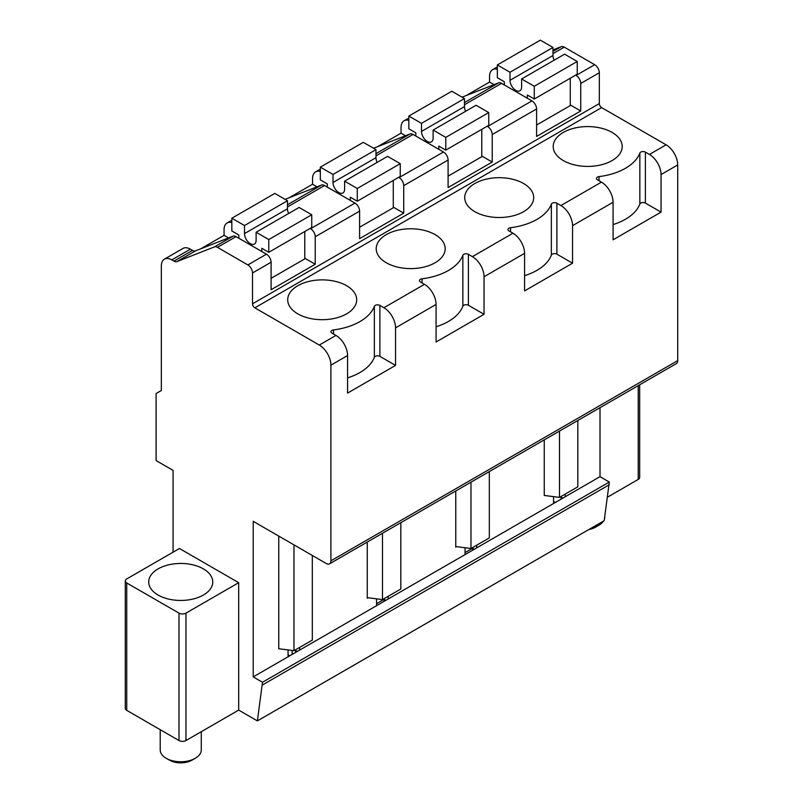<?xml version="1.0" encoding="UTF-8"?>
<svg xmlns="http://www.w3.org/2000/svg" width="803" height="803" viewBox="0 0 803 803"><rect width="100%" height="100%" fill="white"/><g stroke="black" fill="none" stroke-linecap="round" stroke-linejoin="round"><path stroke-width="1.2" d="M544.263 439.873L544.263 495.451L559.48 497.398L577.829 486.809L577.829 420.491M559.48 497.398L559.48 431.091M173.077 552.183L173.077 470.377L156.113 460.581L156.113 393.53L161.343 390.509L161.343 265.923A14.785 8.532 60 0 1 164.404 259.158A14.785 8.532 60 0 1 171.792 259.891L173.94 261.126A6.575 3.794 60 0 0 176.921 261.597L214.471 246.892A6.575 3.794 60 0 1 217.462 247.354L247.866 264.92A6.575 3.794 60 0 1 252.513 272.96L252.513 303.805A3.282 1.897 60 0 0 254.832 307.83L319.293 345.049A16.421 9.485 60 0 1 330.906 365.164L330.906 560.825A6.575 3.794 60 0 1 329.551 563.836A6.575 3.794 60 0 1 326.269 563.515L253.216 521.338L253.216 676.899L262.501 682.269L257.392 720.893L238.692 710.093L185.965 740.537A4.928 2.841 0 0 1 178.999 740.537L126.733 710.364A4.928 2.841 0 0 1 125.288 708.356L125.288 580.95A4.928 2.841 180 0 1 126.733 578.933L179.46 548.489L238.692 582.687L238.692 710.093M552.976 49.916L561.277 46.664A6.575 3.794 60 0 1 564.258 47.136L594.672 64.692A6.575 3.794 60 0 1 599.319 72.742L599.319 103.587L252.513 303.805M254.832 307.83L601.638 107.612A3.282 1.897 60 0 1 599.319 103.587M601.638 107.612L666.099 144.821A16.421 9.485 60 0 1 677.712 164.936L677.712 360.607A6.575 3.794 60 0 1 676.347 363.608L329.551 563.836M600.012 407.683L600.012 476.681L609.306 482.041L604.197 520.665L257.392 720.893M494.036 84.646L489.559 82.057L466.212 95.537M489.559 82.057L489.559 76.426A14.785 8.532 60 0 1 492.62 69.66A14.785 8.532 60 0 1 497.338 69.249M228.534 237.929L224.057 235.349L200.71 248.83M224.057 235.349L224.057 229.708A14.785 8.532 60 0 1 227.119 222.943A14.785 8.532 60 0 1 231.836 222.541M317.034 186.838L312.558 184.248L289.21 197.729M312.558 184.248L312.558 178.617A14.785 8.532 60 0 1 315.619 171.852A14.785 8.532 60 0 1 320.337 171.44M405.535 135.737L401.058 133.157L377.711 146.638M401.058 133.157L401.058 127.526A14.785 8.532 60 0 1 404.12 120.751A14.785 8.532 60 0 1 408.837 120.35M575.621 75.151L576.082 75.422A6.575 3.794 60 0 1 580.73 83.472L580.73 110.965L536.595 136.44L536.595 108.947A6.575 3.794 -120 0 0 531.957 100.897L501.544 83.341A6.575 3.794 -120 0 0 498.553 82.88L462.066 97.163M536.595 108.947L492.229 134.563L492.229 162.055L448.094 187.541L448.094 160.048L403.728 185.654L403.728 213.146L359.593 238.632L359.593 211.139L315.228 236.755L315.228 264.247L271.093 289.722L271.093 262.23A6.575 3.794 -120 0 0 266.455 254.19L247.866 264.92M613.08 224.579A53.379 30.815 0 0 0 639.861 204.012L639.861 153.052A53.379 30.815 180 0 1 625.447 168.289A53.379 30.815 180 0 1 599.048 176.61A3.282 1.897 180 0 0 596.468 178.467A3.282 1.897 180 0 0 597.432 179.812L601.467 182.14L560.926 205.538L556.891 203.209L556.891 254.17A3.282 1.897 0 0 0 553.648 253.688A3.282 1.897 0 0 0 551.36 255.113L551.36 204.143A53.379 30.815 180 0 1 536.946 219.39A53.379 30.815 180 0 1 510.547 227.711A3.282 1.897 180 0 0 507.968 229.558A3.282 1.897 180 0 0 508.931 230.903L512.966 233.231L472.425 256.639L468.39 254.3L468.39 305.27A3.282 1.897 0 0 0 465.148 304.789A3.282 1.897 0 0 0 462.859 306.204L462.859 255.244A53.379 30.815 180 0 1 448.445 270.481A53.379 30.815 180 0 1 422.047 278.802A3.282 1.897 180 0 0 419.467 280.659A3.282 1.897 180 0 0 420.431 281.994L424.466 284.332L383.924 307.73L379.889 305.401L379.889 356.361A3.282 1.897 0 0 0 376.647 355.88A3.282 1.897 0 0 0 374.359 357.295L374.359 306.334A53.379 30.815 180 0 1 359.945 321.581A53.379 30.815 180 0 1 333.546 329.903A3.282 1.897 180 0 0 330.966 331.749A3.282 1.897 180 0 0 331.93 333.094L335.965 335.423A16.421 9.485 60 0 1 347.579 355.538L347.579 393.089L395.548 365.395L379.889 356.361M639.861 153.052A3.282 1.897 180 0 1 642.149 151.637A3.282 1.897 180 0 1 645.391 152.118L645.391 203.079A3.282 1.897 0 0 0 642.149 202.597A3.282 1.897 0 0 0 639.861 204.012M666.099 144.821L649.426 154.447L645.391 152.118M374.359 306.334A3.282 1.897 180 0 1 376.647 304.919A3.282 1.897 180 0 1 379.889 305.401M462.859 255.244A3.282 1.897 180 0 1 465.148 253.828A3.282 1.897 180 0 1 468.39 254.3M551.36 204.143A3.282 1.897 180 0 1 553.648 202.727A3.282 1.897 180 0 1 556.891 203.209M297.813 313.863A34.489 19.914 180 0 1 287.705 299.78A34.489 19.914 180 0 1 309.004 281.391A34.489 19.914 180 0 1 346.585 285.707A34.489 19.914 180 0 1 356.693 299.78A34.489 19.914 180 0 1 335.403 318.179A34.489 19.914 180 0 1 297.813 313.863M386.313 262.772A34.489 19.914 180 0 1 376.205 248.689A34.489 19.914 180 0 1 397.505 230.29A34.489 19.914 180 0 1 435.085 234.606A34.489 19.914 180 0 1 445.193 248.689A34.489 19.914 180 0 1 423.904 267.088A34.489 19.914 180 0 1 386.313 262.772M474.814 211.671A34.489 19.914 180 0 1 464.706 197.598A34.489 19.914 180 0 1 486.006 179.199A34.489 19.914 180 0 1 523.586 183.516A34.489 19.914 180 0 1 533.694 197.598A34.489 19.914 180 0 1 512.404 215.997A34.489 19.914 180 0 1 474.814 211.671M563.315 160.58A34.489 19.914 180 0 1 553.207 146.497A34.489 19.914 180 0 1 574.496 128.099A34.489 19.914 180 0 1 612.087 132.415A34.489 19.914 180 0 1 622.195 146.497A34.489 19.914 180 0 1 600.905 164.896A34.489 19.914 180 0 1 563.315 160.58M649.426 154.447A16.421 9.485 60 0 1 661.05 174.562L661.05 212.112L613.08 239.806L613.08 202.256A16.421 9.485 -120 0 0 601.467 182.14M383.924 307.73A16.421 9.485 60 0 1 395.548 327.845L395.548 365.395M560.926 205.538A16.421 9.485 60 0 1 572.549 225.653L572.549 263.203L524.58 290.897L524.58 253.346A16.421 9.485 -120 0 0 512.966 233.231M472.425 256.639A16.421 9.485 60 0 1 484.048 276.754L484.048 314.304L436.079 341.998L436.079 304.447A16.421 9.485 -120 0 0 424.466 284.332M600.012 476.681L565.171 496.796L565.171 494.116M609.306 482.041L262.501 682.269M565.171 496.796L253.216 676.899M609.306 484.721L262.501 684.949M638.224 385.631L638.224 479.431A4.928 2.841 0 0 0 639.67 477.414L639.67 384.798M638.224 479.431L607.54 497.147M384.105 601.337L384.105 599.319L376.557 603.675M472.606 550.236L472.606 548.228L465.057 552.584M553.558 501.494L555.295 502.497M289.793 655.78L288.056 654.776M492.229 134.563A6.575 3.794 -120 0 0 487.582 126.513L531.957 100.897M492.229 162.055L481.78 156.023M373.566 148.264L410.052 133.971A6.575 3.794 -120 0 1 413.043 134.442L443.457 151.998A6.575 3.794 -120 0 1 448.094 160.048M403.728 185.654A6.575 3.794 -120 0 0 399.081 177.614L443.457 151.998M403.728 213.146L393.279 207.114M285.065 199.355L321.551 185.061A6.575 3.794 -120 0 1 324.542 185.533L354.956 203.089A6.575 3.794 -120 0 1 359.593 211.139M315.228 236.755A6.575 3.794 -120 0 0 310.58 228.704L354.956 203.089M315.228 264.247L304.779 258.215M171.792 259.891L190.381 249.161A14.785 8.532 -120 0 0 182.984 248.428L164.404 259.158M190.381 249.161L192.519 250.395A6.575 3.794 -120 0 0 195.51 250.867L233.051 236.162L214.471 246.892M217.462 247.354L236.042 236.634A6.575 3.794 -120 0 0 233.051 236.162M236.042 236.634L266.455 254.19M580.73 110.965L570.281 104.922M476.671 547.887L476.671 545.207M553.558 503.501L553.558 496.645M455.763 547.224L455.763 490.964M388.17 598.988L388.17 596.308M465.057 554.592L465.057 547.736M299.67 650.079L299.67 647.399M376.557 605.693L376.557 598.827M367.262 598.315L367.262 542.065M293.978 544.866L293.978 650.681L278.761 648.744L278.761 536.083M288.056 656.784L288.056 649.928M572.549 263.203L556.891 254.17M524.58 275.67A53.379 30.815 0 0 0 551.36 255.113M484.048 314.304L468.39 305.27M436.079 326.761A53.379 30.815 0 0 0 462.859 306.204M347.579 377.862A53.379 30.815 0 0 0 374.359 357.295M661.05 212.112L645.391 203.079M560.524 496.796L562.843 498.141M292.121 654.435L292.121 650.45M295.604 652.427L295.604 650.42M561.106 499.145L561.106 497.127M472.023 547.887L474.342 549.232M383.523 598.988L385.841 600.323M295.022 650.079L297.341 651.424M455.763 546.552L470.98 548.489L489.328 537.9L489.328 471.592M470.98 548.489L470.98 482.181M367.262 597.643L382.479 599.59L400.827 588.99L400.827 522.683M382.479 599.59L382.479 533.282M293.978 650.681L312.327 640.091L312.327 555.465M238.692 582.687L185.965 613.131A4.928 2.841 180 0 1 178.999 613.131L178.999 740.537M125.288 580.95A4.928 2.841 180 0 0 126.733 582.958L178.999 613.131M189.759 599.7A32.03 18.489 0 0 0 212.765 581.954A32.03 18.489 0 0 0 171.722 564.208A32.03 18.489 0 0 0 148.706 581.954A32.03 18.489 0 0 0 189.759 599.7M570.281 78.232L570.281 105.594L536.595 125.037M554.14 60.195A8.211 4.738 60 0 1 552.976 55.507L552.976 47.457L540.319 40.15L497.338 64.963L497.338 77.7L504.314 81.725L504.314 84.947M552.976 47.457L510.005 72.27L497.338 64.963M527.31 98.217L527.31 95.005L534.276 99.02L577.247 74.217L577.247 61.47L564.589 54.162L521.619 78.975L521.619 87.025A8.211 4.738 60 0 1 519.912 90.779A8.211 4.738 60 0 1 513.589 88.581A8.211 4.738 60 0 1 510.005 80.32L510.005 72.27M577.247 61.47L534.276 86.282L521.619 78.975M534.276 99.02L534.276 86.282M481.78 129.333L481.78 156.695L448.094 176.138M465.64 111.296A8.211 4.738 60 0 1 464.475 106.598L464.475 98.558L451.818 91.241L408.837 116.054L408.837 128.791L415.813 132.816L415.813 136.038M464.475 98.558L421.505 123.361L408.837 116.054M438.809 149.318L438.809 146.096L445.775 150.121L488.746 125.308L488.746 112.571L476.089 105.263L433.118 130.066L433.118 138.116A8.211 4.738 60 0 1 431.412 141.88A8.211 4.738 60 0 1 425.088 139.672A8.211 4.738 60 0 1 421.505 131.411L421.505 123.361M488.746 112.571L445.775 137.383L433.118 130.066M445.775 150.121L445.775 137.383M393.279 180.424L393.279 207.786L359.593 227.229M377.139 162.387A8.211 4.738 60 0 1 375.975 157.699L375.975 149.649L363.317 142.342L320.337 167.154L320.337 179.892L327.313 183.917L327.313 187.129M375.975 149.649L333.004 174.462L320.337 167.154M350.309 200.409L350.309 197.187L357.275 201.212L400.245 176.409L400.245 163.661L387.588 156.354L344.617 181.167L344.617 189.207A8.211 4.738 60 0 1 342.911 192.971A8.211 4.738 60 0 1 336.587 190.773A8.211 4.738 60 0 1 333.004 182.502L333.004 174.462M400.245 163.661L357.275 188.474L344.617 181.167M357.275 201.212L357.275 188.474M304.779 231.525L304.779 258.877L271.093 278.33M288.638 213.488A8.211 4.738 60 0 1 287.474 208.79L287.474 200.74L274.817 193.433L231.836 218.245L231.836 230.983L238.812 235.008L238.812 238.23M287.474 200.74L244.503 225.553L231.836 218.245M261.808 251.51L261.808 248.288L268.774 252.313L311.745 227.5L311.745 214.762L299.087 207.455L256.117 232.258L256.117 240.308A8.211 4.738 60 0 1 254.41 244.062A8.211 4.738 60 0 1 248.087 241.864A8.211 4.738 60 0 1 244.503 233.603L244.503 225.553M311.745 214.762L268.774 239.565L256.117 232.258M268.774 252.313L268.774 239.565M591.349 528.083A20.527 11.854 0 0 0 598.737 525.353A20.527 11.854 0 0 0 603.465 521.087M604.418 519.079A20.527 11.854 0 0 0 604.749 516.961L604.749 516.761M588.89 529.498A16 9.234 0 0 0 595.525 527.2L598.737 525.353M201.272 731.704L201.272 749.912A20.527 11.854 180 0 1 195.259 758.293A20.527 11.854 180 0 1 166.221 758.293A20.527 11.854 180 0 1 161.042 753.254A20.527 11.854 180 0 1 160.209 749.912L160.209 729.686M195.259 758.293L192.047 760.14A16 9.234 180 0 1 169.423 760.14L166.221 758.293M561.277 46.664L552.976 51.462M552.976 53.65L564.258 47.136M594.672 64.692L576.082 75.422M580.73 83.472L599.319 72.742M271.093 262.23L252.513 272.96M335.965 335.423L319.293 345.049M661.05 174.562L677.712 164.936M347.579 355.538L330.906 365.164M677.712 360.607L330.906 560.825M613.08 202.256L572.549 225.653M524.58 253.346L484.048 276.754M436.079 304.447L395.548 327.845M192.519 250.395L173.94 261.126M176.921 261.597L195.51 250.867M599.048 180.745L599.048 176.61M510.547 231.836L510.547 227.711M422.047 282.937L422.047 278.802M333.546 334.028L333.546 329.903M501.544 83.341L464.475 104.741M464.475 102.553L498.553 82.88M413.043 134.442L375.975 155.842M375.975 153.644L410.052 133.971M324.542 185.533L287.474 206.933M287.474 204.745L321.551 185.061M185.965 613.131L185.965 740.537M126.733 582.958L126.733 710.364M552.976 55.507L510.005 80.32M464.475 106.598L421.505 131.411M375.975 157.699L333.004 182.502M287.474 208.79L244.503 233.603M492.62 69.66L497.338 66.93M404.12 120.751L408.837 118.031M315.619 171.852L320.337 169.122M227.119 222.943L231.836 220.223"/></g></svg>
